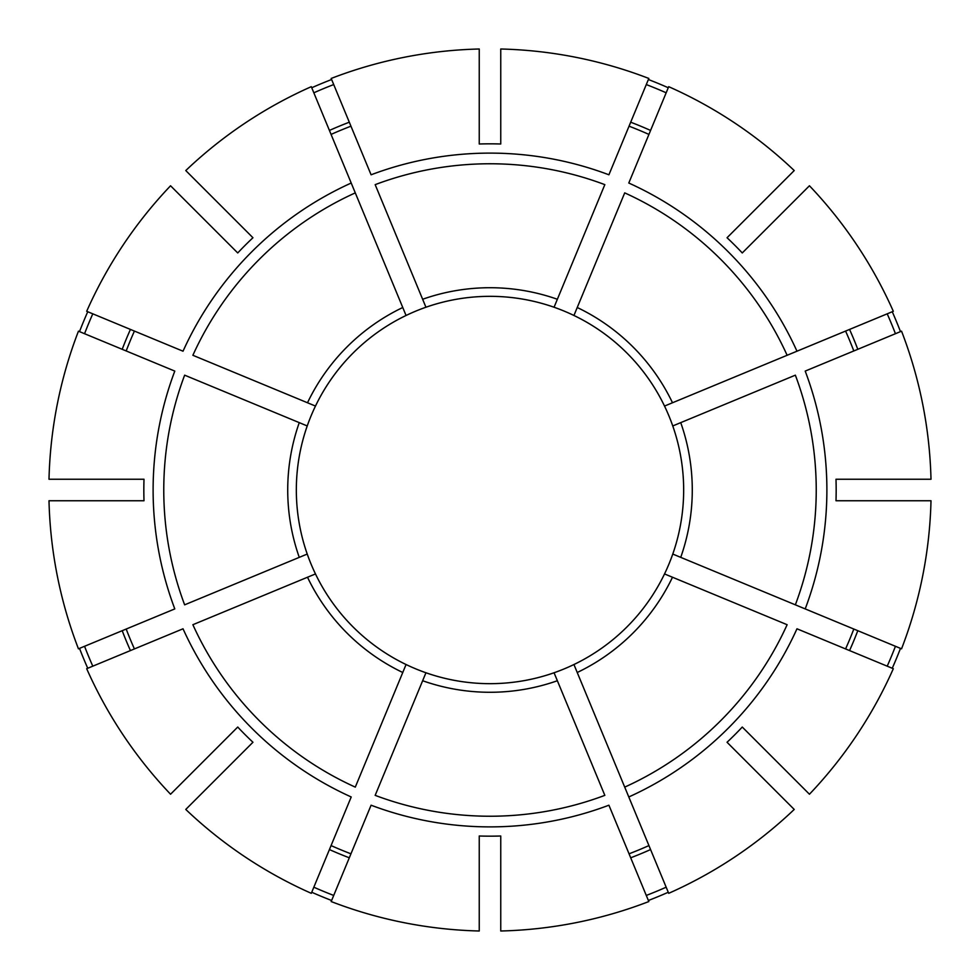 <?xml version="1.0" encoding="UTF-8"?>
<svg xmlns="http://www.w3.org/2000/svg" width="980" height="980" viewBox="0 0 980 980"><rect width="100%" height="100%" fill="white"/><g stroke="black" fill="none" stroke-linecap="round" stroke-linejoin="round"><path stroke-width="1.47" d="M557.363 680.733L554.055 672.77A193.673 193.673 0 0 1 425.945 672.77L375.168 795.356A326.23 326.23 0 0 0 604.832 795.356L557.363 680.733A202.272 202.272 0 0 1 422.637 680.733M577.232 672.501L668.703 893.319A441.135 441.135 0 0 0 794.229 809.443L727.05 742.264A346.173 346.173 0 0 0 742.264 727.05L809.443 794.229A441.135 441.135 0 0 0 893.319 668.703L796.973 628.793A336.887 336.887 0 0 1 628.793 796.973L624.713 787.124A326.23 326.23 0 0 0 787.124 624.713L664.526 573.937A193.673 193.673 0 0 1 573.937 664.526L577.232 672.501A202.272 202.272 0 0 0 672.501 577.232M672.77 425.945L680.733 422.637A202.272 202.272 0 0 1 680.733 557.363L672.77 554.055A193.673 193.673 0 0 0 664.526 406.063L893.319 311.297A441.135 441.135 0 0 0 809.443 185.771L742.264 252.95A346.173 346.173 0 0 0 727.05 237.736L794.229 170.557A441.135 441.135 0 0 0 668.703 86.681L628.793 183.027A336.887 336.887 0 0 1 796.973 351.208L787.124 355.287A326.23 326.23 0 0 0 624.713 192.876L573.937 315.474A193.673 193.673 0 0 1 664.526 406.063A193.673 193.673 0 0 0 634.342 360.873M648.38 900.485A439.983 439.983 0 0 0 668.262 892.253M425.945 307.23A193.673 193.673 0 0 1 479.245 296.634A193.673 193.673 0 0 0 425.945 307.23L422.637 299.268A202.272 202.272 0 0 1 557.363 299.268L554.055 307.23A193.673 193.673 0 0 0 406.063 315.474L311.297 86.681A441.135 441.135 0 0 0 185.771 170.557L252.95 237.736A346.173 346.173 0 0 0 237.736 252.95L170.557 185.771A441.135 441.135 0 0 0 86.681 311.297L183.027 351.208A336.887 336.887 0 0 1 351.208 183.027L355.287 192.876A326.23 326.23 0 0 0 192.876 355.287L315.474 406.063A193.673 193.673 0 0 1 406.063 315.474M887.206 666.167A434.52 434.52 0 0 0 895.438 646.298M895.438 333.702A434.52 434.52 0 0 0 887.206 313.833M307.23 554.055A193.673 193.673 0 0 1 296.634 500.755A193.673 193.673 0 0 0 307.23 554.055L299.268 557.363A202.272 202.272 0 0 1 299.268 422.637L307.23 425.945A193.673 193.673 0 0 0 315.474 573.937L192.876 624.713A326.23 326.23 0 0 0 355.287 787.124L406.063 664.526A193.673 193.673 0 0 0 479.245 683.366M666.167 92.794A434.52 434.52 0 0 0 646.298 84.562M479.245 143.999A346.173 346.173 0 0 1 500.755 143.999L500.755 49A441.135 441.135 0 0 1 648.821 78.449L608.911 174.795A336.887 336.887 0 0 0 371.089 174.795L331.179 78.449A441.135 441.135 0 0 1 479.245 49L479.245 143.999M629.05 853.813A389.489 389.489 0 0 0 648.932 845.581M500.755 683.366A193.673 193.673 0 0 0 573.937 664.526M805.205 608.911L901.551 648.821A441.135 441.135 0 0 0 931 500.755L836.001 500.755A346.173 346.173 0 0 0 836.001 479.245L931 479.245A441.135 441.135 0 0 0 901.551 331.179L805.205 371.089A336.887 336.887 0 0 1 805.205 608.911L795.356 604.832L805.205 608.911M680.733 557.363L795.356 604.832A326.23 326.23 0 0 0 795.356 375.168L680.733 422.637M845.581 648.932A389.489 389.489 0 0 0 853.813 629.05M664.955 574.121L664.526 573.937A193.673 193.673 0 0 0 672.77 554.055M143.999 500.755L49 500.755A441.135 441.135 0 0 0 78.449 648.821L174.795 608.911A336.887 336.887 0 0 1 174.795 371.089L78.449 331.179A441.135 441.135 0 0 0 49 479.245L143.999 479.245A346.173 346.173 0 0 0 143.999 500.755M853.813 350.95A389.489 389.489 0 0 0 845.581 331.069M185.771 809.443L252.95 742.264A346.173 346.173 0 0 1 237.736 727.05L170.557 794.229A441.135 441.135 0 0 1 86.681 668.703L183.027 628.793A336.887 336.887 0 0 0 351.208 796.973L311.297 893.319A441.135 441.135 0 0 1 185.771 809.443M672.501 402.768A202.272 202.272 0 0 0 577.232 307.5L573.937 315.474A193.673 193.673 0 0 0 500.755 296.634M648.932 134.419A389.489 389.489 0 0 0 629.05 126.187M479.245 836.001L479.245 931A441.135 441.135 0 0 1 331.179 901.551L371.089 805.205A336.887 336.887 0 0 0 608.911 805.205L648.821 901.551A441.135 441.135 0 0 1 500.755 931L500.755 836.001A346.173 346.173 0 0 1 479.245 836.001M350.95 126.187A389.489 389.489 0 0 0 331.069 134.419M299.268 422.637L184.644 375.168A326.23 326.23 0 0 0 184.644 604.832L299.268 557.363M134.419 331.069A389.489 389.489 0 0 0 126.187 350.95M402.768 307.5A202.272 202.272 0 0 0 307.5 402.768L315.474 406.063A193.673 193.673 0 0 0 307.23 425.945M126.187 629.05A389.489 389.489 0 0 0 134.419 648.932M331.069 845.581A389.489 389.489 0 0 0 350.95 853.813M92.794 313.833A434.52 434.52 0 0 0 84.562 333.702M87.747 311.738A439.983 439.983 0 0 0 79.515 331.62M84.562 646.298A434.52 434.52 0 0 0 92.794 666.167M79.515 648.38A439.983 439.983 0 0 0 87.747 668.262M313.833 887.206A434.52 434.52 0 0 0 333.702 895.438M311.738 892.253A439.983 439.983 0 0 0 331.62 900.485M892.253 668.262A439.983 439.983 0 0 0 900.485 648.38M900.485 331.62A439.983 439.983 0 0 0 892.253 311.738M668.262 87.747A439.983 439.983 0 0 0 648.38 79.515M331.62 79.515A439.983 439.983 0 0 0 311.738 87.747M646.298 895.438A434.52 434.52 0 0 0 666.167 887.206M333.702 84.562A434.52 434.52 0 0 0 313.833 92.794M422.637 299.268L375.168 184.644A326.23 326.23 0 0 1 604.832 184.644L557.363 299.268M573.937 315.474A193.673 193.673 0 0 1 619.127 345.658M406.063 664.526A193.673 193.673 0 0 1 315.474 573.937A193.673 193.673 0 0 0 406.063 664.526M315.474 406.063A193.673 193.673 0 0 1 345.658 360.873A193.673 193.673 0 0 0 315.474 406.063M849.562 650.585A393.788 393.788 0 0 0 857.794 630.704M857.794 349.296A393.788 393.788 0 0 0 849.562 329.415M650.585 130.438A393.788 393.788 0 0 0 630.704 122.206M130.438 329.415A393.788 393.788 0 0 0 122.206 349.296M122.206 630.704A393.788 393.788 0 0 0 130.438 650.585M329.415 849.562A393.788 393.788 0 0 0 349.296 857.794M630.704 857.794A393.788 393.788 0 0 0 650.585 849.562M349.296 122.206A393.788 393.788 0 0 0 329.415 130.438M402.768 672.501A202.272 202.272 0 0 1 307.5 577.232"/></g></svg>
